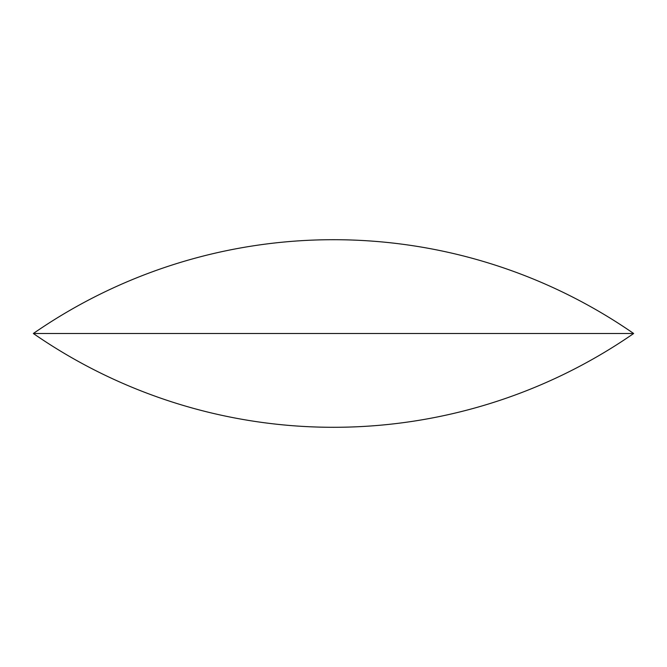 <?xml version="1.0" encoding="UTF-8"?>
<svg xmlns="http://www.w3.org/2000/svg" width="667" height="667" viewBox="0 0 667 667"><rect width="100%" height="100%" fill="white"/><g stroke="black" fill="none" stroke-linecap="round" stroke-linejoin="round"><path stroke-width="1" d="M33.35 333.5A527.138 527.138 0 0 0 633.65 333.5L33.35 333.5A527.138 527.138 0 0 1 633.65 333.5"/></g></svg>
